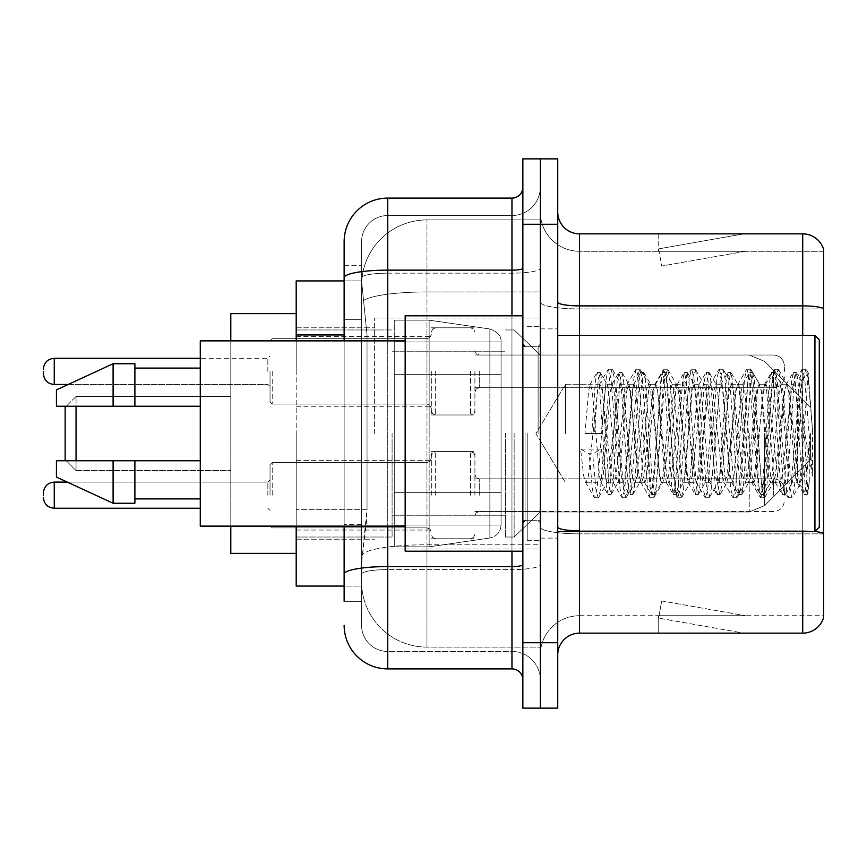 <?xml version="1.0" encoding="UTF-8"?>
<svg xmlns="http://www.w3.org/2000/svg" width="867" height="867" viewBox="0 0 867 867"><rect width="100%" height="100%" fill="white"/><g stroke="black" fill="none" stroke-linecap="round" stroke-linejoin="round"><path stroke-width="0.65" stroke-dasharray="4.33 3.25" d="M540.304 433.5L540.304 317.983L540.304 433.5M374.652 433.5L374.652 317.983L374.652 433.5M431.322 371.379L431.322 414.979L431.322 371.379M296.189 371.379L296.189 336.504L296.189 371.379M431.322 495.187L431.322 451.588L431.322 495.187M296.189 495.187L296.189 460.312L296.189 495.187M474.91 371.379L474.91 414.979L474.91 371.379M474.91 495.187L474.91 451.588L474.91 495.187M540.304 495.187L540.304 478.833L540.304 495.187M344.134 280.93L361.723 280.93L361.669 281.818A65.393 65.393 0 0 1 426.965 219.904L540.304 219.904L426.965 219.904L426.965 291.941L426.965 219.904A65.393 65.393 0 0 0 361.669 281.818L361.723 280.93L296.189 280.93L296.189 509.33L367.034 509.33L366.611 520.688L361.842 559.919L367.034 509.33L367.034 334.965L367.034 509.33L296.189 509.33L296.189 586.07L361.723 586.07L361.572 581.714A65.393 65.393 0 0 0 426.965 647.096L540.304 647.096L540.304 544.779L540.304 647.096L426.965 647.096L426.965 544.779L426.965 647.096A65.393 65.393 0 0 1 361.572 581.714L361.572 568.416L361.723 586.07L344.134 586.07M361.842 559.919L361.572 568.416L361.842 559.919M296.189 433.5L296.189 553.374L296.189 433.5M540.304 219.904L540.304 291.941L540.304 219.904M540.304 544.779L540.304 291.941L540.304 544.779L426.965 544.779A65.393 11.358 180 0 0 362.363 554.381A65.393 11.358 180 0 1 426.965 544.779L540.304 544.779M540.304 371.379L540.304 387.733L540.304 371.379M361.669 281.818L367.034 334.965L361.669 281.818A65.393 65.393 0 0 1 426.965 219.904M296.189 526.128L296.189 340.872M344.134 601.33L361.572 601.33L361.572 265.67L361.572 601.33L344.134 601.33L344.134 524.589L344.134 574.149A43.588 7.565 180 0 1 387.733 566.574L511.963 566.574L511.963 668.901A10.903 10.903 0 0 1 522.866 679.793L522.866 187.207L522.866 679.793M344.134 625.302A43.588 43.588 0 0 0 387.733 668.901L387.733 651.464A26.151 26.151 0 0 1 361.572 625.302L361.572 277.722L361.572 625.302A26.151 26.151 0 0 0 387.733 651.464L511.963 651.464L511.963 581.714L511.963 651.464L387.733 651.464L387.733 569.597L511.963 569.597L511.963 581.714L511.963 569.597A28.34 4.92 0 0 0 540.304 564.677L540.304 268.25L540.304 564.677A28.34 4.92 0 0 1 511.963 569.597L511.963 273.17L511.963 569.597L387.733 569.597L387.733 215.536L511.963 215.536A28.34 28.34 0 0 0 540.304 187.207L540.304 268.25L540.304 187.207A28.34 28.34 0 0 1 511.963 215.536L511.963 273.17L511.963 215.536A28.34 28.34 0 0 0 540.304 187.207M522.866 433.5L522.866 551.195L522.866 433.5M522.866 224.26L522.866 158.867L540.304 158.867L540.304 224.26L540.304 158.867L557.741 158.867L557.741 224.26L540.304 224.26L540.304 642.74L540.304 224.26L522.866 224.26L522.866 642.74L540.304 642.74L540.304 708.133L540.304 642.74L557.741 642.74L557.741 224.26M557.741 642.74L557.741 708.133L522.866 708.133L522.866 642.74M361.572 241.698A26.151 26.151 0 0 1 387.733 215.536A26.151 26.151 0 0 0 361.572 241.698L361.572 277.722L361.572 241.698A26.151 26.151 0 0 1 387.733 215.536L387.733 198.099A43.588 43.588 0 0 0 344.134 241.698A43.588 43.588 0 0 1 387.733 198.099L511.963 198.099A10.903 10.903 0 0 0 522.866 187.207A10.903 10.903 0 0 1 511.963 198.099L511.963 566.574A10.903 1.897 -0 0 0 522.866 564.677M387.733 668.901L511.963 668.901M344.134 319.706L344.134 524.589L344.134 265.67L344.134 319.706L361.572 319.706L344.134 319.706M344.134 265.67L361.572 265.67L344.134 265.67L344.134 574.149M344.134 526.128L344.134 340.872M387.733 215.536L511.963 215.536M540.304 679.793A28.34 28.34 0 0 0 511.963 651.464A28.34 28.34 0 0 1 540.304 679.793A28.34 28.34 0 0 0 511.963 651.464M557.741 433.5L557.741 328.875L557.741 433.5M527.223 433.5L527.223 540.304L527.223 433.5M540.304 545.972L540.304 302.106L540.304 545.972M815.023 531.493A21.794 3.782 180 0 0 802.723 530.832L802.723 633.148A21.794 21.794 0 0 0 823.65 617.456L823.65 545.972L823.65 615.711L579.535 615.711L579.535 531.579M557.741 654.953L557.741 212.047L557.741 654.953A21.794 21.794 0 0 1 579.535 633.148L579.535 545.972L579.535 615.711L823.65 615.711L823.65 251.289L579.535 251.289A39.232 39.232 0 0 1 540.304 212.047L540.304 302.106L540.304 212.047A39.232 39.232 0 0 0 579.535 251.289L579.535 533.855A39.232 6.817 0 0 1 540.304 527.038A39.232 6.817 0 0 0 579.535 533.855L579.535 251.289A39.232 39.232 0 0 1 540.304 212.047M823.65 249.544A21.794 21.794 0 0 0 802.723 233.852L802.723 530.832A21.794 3.782 180 0 1 823.65 533.552L823.65 249.544A21.794 21.794 0 0 0 802.723 233.852L579.535 233.852A21.794 21.794 0 0 1 557.741 212.047M742.369 632.888A17.438 17.438 0 0 0 745.403 633.148L658.216 633.148L745.403 633.148A17.438 17.438 0 0 1 742.369 632.888A17.438 17.438 0 0 0 745.403 633.148A17.438 17.438 0 0 1 742.369 632.888A17.438 17.438 0 0 0 745.403 633.148A17.438 17.438 0 0 1 742.369 632.888A17.438 17.438 0 0 0 745.403 633.148A17.438 17.438 0 0 1 742.369 632.888A17.438 17.438 0 0 0 745.403 633.148A17.438 17.438 0 0 1 742.369 632.888A17.438 17.438 0 0 0 745.403 633.148A17.438 17.438 0 0 1 742.369 632.888A17.438 17.438 0 0 0 745.403 633.148A17.438 17.438 0 0 1 742.369 632.888L658.66 618.128L742.369 632.888M658.216 615.711L658.216 633.148L658.216 615.711L659.083 615.711L658.66 618.128L659.083 615.711L658.216 615.711L658.216 633.148L658.216 615.711L659.083 615.711L658.66 618.128L659.083 615.711L658.216 615.711L658.216 633.148L658.216 615.711L659.083 615.711L658.66 618.128L659.083 615.711L658.216 615.711L658.216 633.148L658.216 615.711L659.083 615.711L658.66 618.128L659.083 615.711L658.216 615.711L658.216 633.148L658.216 615.711L659.083 615.711L658.66 618.128L659.083 615.711L658.216 615.711L658.216 633.148L658.216 615.711L659.083 615.711L658.66 618.128L659.083 615.711L658.216 615.711L658.216 633.148L658.216 615.711L659.083 615.711L658.66 618.128L659.083 615.711L658.216 615.711M802.723 633.148L579.535 633.148M745.403 233.852L658.216 233.852L745.403 233.852A17.438 17.438 0 0 0 742.369 234.112A17.438 17.438 0 0 1 745.403 233.852A17.438 17.438 0 0 0 742.369 234.112A17.438 17.438 0 0 1 745.403 233.852A17.438 17.438 0 0 0 742.369 234.112A17.438 17.438 0 0 1 745.403 233.852A17.438 17.438 0 0 0 742.369 234.112A17.438 17.438 0 0 1 745.403 233.852A17.438 17.438 0 0 0 742.369 234.112A17.438 17.438 0 0 1 745.403 233.852A17.438 17.438 0 0 0 742.369 234.112A17.438 17.438 0 0 1 745.403 233.852A17.438 17.438 0 0 0 742.369 234.112A17.438 17.438 0 0 1 745.403 233.852M745.403 615.711L659.083 615.711L745.403 615.711L659.083 615.711L745.403 615.711L659.083 615.711L745.403 615.711L659.083 615.711L745.403 615.711L659.083 615.711L745.403 615.711L659.083 615.711L745.403 615.711L659.083 615.711L745.403 615.711L661.684 600.95L659.083 615.711L661.684 600.95L659.083 615.711L661.684 600.95L659.083 615.711L661.684 600.95L659.083 615.711L661.684 600.95L659.083 615.711L661.684 600.95L659.083 615.711L661.684 600.95L659.083 615.711L661.684 600.95L745.403 615.711M823.65 308.923L579.535 308.923L823.65 308.923L823.65 251.289L579.535 251.289M659.083 251.289L658.216 251.289L659.083 251.289L658.216 251.289L659.083 251.289L658.216 251.289L659.083 251.289L658.216 251.289L659.083 251.289L658.216 251.289L659.083 251.289L658.216 251.289L659.083 251.289L658.216 251.289L659.083 251.289L658.66 248.872L742.369 234.112L658.66 248.872L659.083 251.289L658.66 248.872L742.369 234.112L658.66 248.872L659.083 251.289L658.66 248.872L742.369 234.112L658.66 248.872L659.083 251.289L658.66 248.872L742.369 234.112L658.66 248.872L659.083 251.289L658.66 248.872L742.369 234.112L658.66 248.872L659.083 251.289L658.66 248.872L742.369 234.112L658.66 248.872L659.083 251.289L658.66 248.872L742.369 234.112L658.66 248.872L659.083 251.289L745.403 251.289L659.083 251.289L745.403 251.289L659.083 251.289L745.403 251.289L659.083 251.289L745.403 251.289L659.083 251.289L745.403 251.289L659.083 251.289L745.403 251.289L659.083 251.289L745.403 251.289L659.083 251.289L661.684 266.05L659.083 251.289M540.304 654.953A39.232 39.232 0 0 1 579.535 615.711A39.232 39.232 0 0 0 540.304 654.953A39.232 39.232 0 0 1 579.535 615.711M658.216 233.852L658.216 251.289L658.216 233.852M745.403 251.289L661.684 266.05L745.403 251.289M565.544 433.5L565.544 384.233L565.544 433.5M819.293 433.5L819.293 527.223L819.293 339.777L819.293 504.572L819.293 339.777L814.937 335.421L814.937 531.579L814.937 335.421L814.937 531.579L819.293 527.223L819.293 433.5M522.866 551.195L405.16 551.195L405.16 315.805L405.16 526.128L405.16 315.805L522.866 315.805M405.16 526.128L200.277 526.128L200.277 340.872L200.277 433.5L200.277 340.872L405.16 340.872M797.499 433.5L797.499 470.727L789.068 390.833L786.759 384.233L793.684 384.233L795.982 390.833L797.434 400.89L797.499 433.5L793.858 476.167L792.048 482.767L797.499 482.767L797.499 433.5L801.216 380.873L807.86 493.139L809.29 481.738L809.29 442.127C805.703 471.041 801.769 484.588 797.499 482.767C795.678 479.852 793.858 463.433 792.048 433.5L788.417 390.833L786.597 384.233L784.776 390.833L777.515 476.167L775.694 482.767L773.884 476.167L766.612 390.833L764.802 384.233L762.982 390.833L755.721 476.167L753.9 482.767L752.09 476.167L744.818 390.833L743.008 384.233L741.187 390.833L733.926 476.167L732.106 482.767L730.285 476.167L723.024 390.833L721.203 384.233L719.393 390.833L712.121 476.167L710.311 482.767L708.491 476.167L701.23 390.833L699.409 384.233L697.599 390.833L690.327 476.167L688.517 482.767L686.697 476.167L679.435 390.833L677.615 384.233L675.805 390.833L668.533 476.167L666.723 482.767L664.902 476.167L657.641 390.833L655.82 384.233L654 390.833L646.739 476.167L644.918 482.767L643.108 476.167L635.836 390.833L634.026 384.233L632.206 390.833L624.944 476.167L623.124 482.767L621.314 476.167L614.042 390.833L612.232 384.233L610.411 390.833L603.15 476.167L601.33 482.767L599.509 476.167L592.248 390.833L590.427 384.233L588.617 390.833L584.987 433.5L601.33 433.5L584.987 433.5M792.048 482.767L790.227 476.167L782.966 390.833L781.145 384.233L779.335 390.833L772.063 476.167L770.254 482.767L768.433 476.167L761.172 390.833L759.351 384.233L757.53 390.833L750.269 476.167L748.449 482.767L746.639 476.167L739.367 390.833L737.557 384.233L735.736 390.833L728.475 476.167L726.654 482.767L724.845 476.167L717.573 390.833L715.763 384.233L713.942 390.833L706.681 476.167L704.86 482.767L703.05 476.167L695.778 390.833L693.968 384.233L692.148 390.833L684.887 476.167L683.066 482.767L681.245 476.167L673.984 390.833L672.163 384.233L670.354 390.833L663.082 476.167L661.272 482.767L659.451 476.167L652.19 390.833L650.369 384.233L648.559 390.833L641.287 476.167L639.933 482.377L639.478 482.767L637.657 476.167L630.396 390.833L629.03 384.623L628.575 384.233L626.754 390.833L619.493 476.167L618.138 482.377L617.672 482.767L615.863 476.167L608.591 390.833L607.236 384.623L606.781 384.233L604.96 390.833L601.33 433.5M797.499 482.767L803.937 494.255L802.484 486.387L795.223 380.613L793.403 372.431L791.593 380.613L784.332 486.387L782.511 494.569L780.69 486.387L773.429 380.613L771.608 372.431L769.798 380.613L762.527 486.387L760.717 494.569L758.896 486.387L751.635 380.613L749.814 372.431L748.004 380.613L740.732 486.387L738.922 494.569L737.102 486.387L729.841 380.613L728.02 372.431L726.199 380.613L718.938 486.387L717.117 494.569L715.308 486.387L708.036 380.613L706.226 372.431L704.405 380.613L697.144 486.387L695.323 494.569L693.513 486.387L686.241 380.613L684.431 372.431L682.611 380.613L675.35 486.387L673.529 494.569L671.708 486.387L664.447 380.613L662.626 372.431L660.817 380.613L653.545 486.387L651.735 494.569L649.914 486.387L642.653 380.613L640.832 372.431L639.022 380.613L631.75 486.387L629.941 494.569L628.12 486.387L620.859 380.613L619.038 372.431L617.228 380.613L609.956 486.387L608.146 494.569L606.326 486.387L599.064 380.613L597.244 372.431L595.423 380.613L591.793 433.5M200.277 406.255L200.277 368.107L200.277 406.255L134.894 406.255L134.894 368.107L134.894 406.255L200.277 406.255L200.277 368.107L200.277 406.255L134.894 406.255L134.894 363.75L134.894 406.255L113.1 406.255L113.1 363.75L113.1 406.255L56.431 406.255L56.431 389.912L56.431 406.255L134.894 406.255L134.894 363.75L113.1 363.75L113.1 406.255L56.431 406.255L56.431 389.912L113.1 363.75M56.431 460.745L56.431 477.088L113.1 503.25L113.1 460.745L134.894 460.745L134.894 498.893L134.894 460.745L200.277 460.745L200.277 498.893L200.277 460.745L134.894 460.745L134.894 503.25L134.894 460.745L113.1 460.745L113.1 503.25L113.1 460.745L56.431 460.745L56.431 477.088L56.431 460.745L134.894 460.745L134.894 498.893L134.894 460.745L200.277 460.745L200.277 498.893L200.277 460.745M809.29 442.127L806.126 486.387L803.937 494.255M809.29 481.738L807.405 494.255L805.215 486.387L797.943 380.613L796.134 372.431L794.313 380.613L787.052 486.387L785.231 494.569L783.421 486.387L776.149 380.613L774.339 372.431L772.519 380.613L765.258 486.387L763.437 494.569L761.627 486.387L754.355 380.613L752.545 372.431L750.724 380.613L743.463 486.387L741.643 494.569L739.822 486.387L732.561 380.613L730.74 372.431L728.93 380.613L721.658 486.387L719.848 494.569L718.028 486.387L710.767 380.613L708.946 372.431L707.136 380.613L699.864 486.387L698.054 494.569L696.234 486.387L688.972 380.613L687.152 372.431L685.331 380.613L678.07 486.387L676.249 494.569L674.439 486.387L667.167 380.613L665.357 372.431L663.537 380.613L656.276 486.387L654.823 494.255L652.645 486.387L645.373 380.613L643.932 372.745L641.743 380.613L634.481 486.387L633.029 494.255L630.84 486.387L623.579 380.613L622.138 372.745L619.948 380.613L612.687 486.387L611.235 494.255L609.046 486.387L601.785 380.613L600.343 372.745L598.154 380.613L594.524 433.5M76.047 460.745L76.047 470.553L65.144 459.651L65.144 407.349L65.144 459.651L65.144 407.349L65.144 459.651L65.144 407.349L65.144 433.5L65.144 407.349L76.047 396.447L76.047 470.553L76.047 406.255M296.189 553.374L230.795 553.374L296.189 553.374L230.795 553.374L230.795 313.626L230.795 526.128M810.569 433.5L810.569 459.651L810.569 433.5M514.142 433.5L514.142 537.031L514.142 433.5M505.428 433.5L505.428 537.031L505.428 433.5M392.09 433.5L392.09 537.031L392.09 433.5M501.072 492.348L501.072 341.956L501.072 374.652L394.268 374.652L394.268 546.839L394.268 492.348L501.072 492.348L501.072 525.044L501.072 341.956L501.072 374.652L394.268 374.652L394.268 525.044L394.268 492.348L501.072 492.348L501.072 525.044L501.072 341.956L501.072 374.652L394.268 374.652L394.268 546.839L394.268 492.348L501.072 492.348L501.072 525.044L501.072 341.956L501.072 374.652L394.268 374.652L394.268 525.044L394.268 492.348L429.143 492.348L429.143 320.161L429.143 374.652L394.268 374.652L394.268 320.161L394.268 546.839L394.268 492.348L501.072 492.348L501.072 525.066L501.072 341.934L501.072 374.652L394.268 374.652L394.268 525.044L394.268 492.348L501.072 492.348L501.072 525.066C500.497 532.1 496.769 536.413 489.877 538.006L489.877 492.348L501.072 492.348L501.072 525.066L501.072 341.934C501.419 335.973 497.68 331.66 489.877 328.994L489.877 538.006L489.877 492.348L501.072 492.348L501.072 525.066C500.497 532.1 496.769 536.413 489.877 538.006L489.877 492.348L429.143 492.348L429.143 546.839L429.143 320.161L429.143 374.652L394.268 374.652L394.268 320.161L394.268 546.839L394.268 492.348L501.072 492.348M429.143 433.5L429.143 320.161L429.143 374.652L489.877 374.652L429.143 374.652L429.143 320.161L429.143 433.5M501.072 374.652L489.877 374.652L489.877 328.994L489.877 538.006L489.877 492.348L429.143 492.348L429.143 546.839L429.143 492.348L394.268 492.348L394.268 525.044L394.268 341.956L394.268 374.652L501.072 374.652L489.877 374.652L489.877 328.994L489.877 538.006L429.143 546.839L394.268 546.839L429.143 546.839L489.877 538.006C496.769 536.413 500.497 532.1 501.072 525.066L501.072 341.934C501.419 335.973 497.68 331.66 489.877 328.994L489.877 538.006L429.143 546.839L394.268 546.839L429.143 546.839L489.877 538.006C496.769 536.413 500.497 532.1 501.072 525.066L501.072 341.934C501.419 335.973 497.68 331.66 489.877 328.994L429.143 320.161L394.268 320.161L429.143 320.161L489.877 328.994L429.143 320.161L394.268 320.161L429.143 320.161L489.877 328.994C497.68 331.66 501.419 335.973 501.072 341.934L501.072 374.652M66.239 460.745L76.047 470.553L65.144 459.651L76.047 470.553L76.047 396.447L230.795 396.447L230.795 433.5L230.795 396.447L76.047 396.447L230.795 396.447L76.047 396.447L66.239 406.255M230.795 340.872L230.795 433.5L230.795 313.626L296.189 313.626M793.684 384.233L791.376 390.833L782.142 476.167L779.845 482.767L777.536 476.167L768.303 390.833L765.994 384.233L763.697 390.833L754.463 476.167L752.155 482.767L749.857 476.167L740.624 390.833L738.316 384.233L736.007 390.833L726.784 476.167L724.476 482.767L722.168 476.167L712.945 390.833L710.637 384.233L708.328 390.833L699.105 476.167L696.797 482.767L694.489 476.167L685.266 390.833L682.958 384.233L680.649 390.833L671.426 476.167L669.118 482.767L666.81 476.167L657.587 390.833L655.279 384.233L652.97 390.833L643.737 476.167L641.439 482.767L639.131 476.167L629.897 390.833L627.589 384.233L625.291 390.833L616.058 476.167L613.749 482.767L611.452 476.167L602.218 390.833L599.91 384.233L597.601 390.833L588.379 476.167L586.07 482.767L585.344 482.15L583.762 476.167L580.532 449.073L589.181 453.809L592.649 453.809L601.297 449.073L580.532 449.073M786.759 384.233L784.451 390.833L775.228 476.167L772.92 482.767L770.611 476.167L761.389 390.833L759.08 384.233L756.772 390.833L747.549 476.167L745.241 482.767L742.932 476.167L733.71 390.833L731.401 384.233L729.093 390.833L719.859 476.167L717.562 482.767L715.253 476.167L706.02 390.833L703.722 384.233L701.414 390.833L692.18 476.167L689.872 482.767L687.574 476.167L678.341 390.833L676.032 384.233L673.724 390.833L664.501 476.167L662.93 482.15L662.193 482.767L659.885 476.167L650.662 390.833L648.353 384.233L646.045 390.833L636.822 476.167L635.24 482.15L634.514 482.767L632.206 476.167L622.983 390.833L621.401 384.85L620.674 384.233L618.366 390.833L607.561 482.15L606.835 482.767L601.297 449.073M797.499 470.727L799.905 484.566L808.239 373.482L812.477 429.804L812.477 476.081L804.847 433.5L797.521 402.06M134.894 406.255L113.1 406.255M70.856 460.745L113.1 460.745M113.1 503.25L134.894 503.25L134.894 460.745M812.477 476.081L804.641 377.849L802.333 369.244L800.024 377.849L790.802 489.151L788.493 497.756L786.185 489.151L776.951 377.849L774.654 369.244L772.345 377.849L763.112 489.151L760.814 497.756L758.506 489.151L749.272 377.849L746.964 369.244L744.666 377.849L735.433 489.151L733.124 497.756L730.816 489.151L721.593 377.849L719.285 369.244L716.976 377.849L707.754 489.151L705.445 497.756L703.137 489.151L693.914 377.849L691.606 369.244L689.298 377.849L680.075 489.151L677.766 497.756L675.458 489.151L666.235 377.849L663.927 369.244L661.619 377.849L652.396 489.151L650.087 497.756L647.779 489.151L638.556 377.849L636.248 369.244L633.94 377.849L624.706 489.151L622.408 497.756L620.1 489.151L610.867 377.849L608.558 369.244L606.261 377.849L597.027 489.151L594.719 497.756L594.155 497.268L592.421 489.151L589.181 453.809M812.477 429.804L808.098 377.849L805.79 369.244L803.481 377.849L794.259 489.151L791.95 497.756L789.642 489.151L780.419 377.849L778.111 369.244L775.802 377.849L766.58 489.151L764.271 497.756L761.963 489.151L752.74 377.849L750.432 369.244L748.123 377.849L738.89 489.151L736.592 497.756L734.284 489.151L725.05 377.849L722.753 369.244L720.444 377.849L711.211 489.151L708.903 497.756L706.605 489.151L697.371 377.849L695.063 369.244L692.755 377.849L683.532 489.151L681.224 497.756L678.915 489.151L669.692 377.849L667.384 369.244L665.076 377.849L655.853 489.151L653.545 497.756L651.236 489.151L642.014 377.849L639.705 369.244L637.397 377.849L628.174 489.151L625.866 497.756L623.557 489.151L614.335 377.849L612.026 369.244L609.718 377.849L600.495 489.151L598.75 497.268L598.187 497.756L595.878 489.151L592.649 453.809M270.027 495.187L270.027 464.669L270.027 495.187M43.35 495.187L43.35 493.009L43.35 495.187M784.418 495.187L784.418 489.736L784.418 495.187M270.027 371.379L270.027 401.898L270.027 371.379M43.35 371.379L43.35 373.558L43.35 371.379M784.418 371.379L784.418 365.928L784.418 371.379M426.965 291.941L540.304 291.941L426.965 291.941L426.965 544.779L426.965 291.941A65.393 11.358 180 0 0 363.284 300.719A65.393 11.358 180 0 1 426.965 291.941M361.572 581.714A65.393 65.393 0 0 0 426.965 647.096M344.134 334.965L296.189 334.965M344.134 277.722A43.588 7.565 180 0 1 387.733 270.146L511.963 270.146A10.903 1.897 -0 0 0 522.866 268.25M387.733 340.872L387.733 526.128M511.963 551.195L511.963 315.805M387.733 273.17L511.963 273.17A28.34 4.92 0 0 0 540.304 268.25A28.34 4.92 0 0 1 511.963 273.17L387.733 273.17A26.151 4.541 180 0 0 361.572 277.722A26.151 4.541 180 0 1 387.733 273.17M387.733 569.597A26.151 4.541 180 0 0 361.572 574.149A26.151 4.541 180 0 1 387.733 569.597M387.733 651.464A26.151 26.151 0 0 1 361.572 625.302M361.572 524.589L344.134 524.589L361.572 524.589M802.723 531.579L802.723 530.832L579.535 530.832L579.535 233.852M557.741 302.106A21.794 3.782 0 0 0 579.535 305.888L802.723 305.888A21.794 3.782 180 0 1 823.65 308.619M579.535 335.421L579.535 530.832L802.723 530.832L802.723 335.421M557.741 527.038A21.794 3.782 0 0 0 579.535 530.832M823.65 533.855L579.535 533.855L823.65 533.855M540.304 302.106A39.232 6.817 0 0 0 579.535 308.923A39.232 6.817 0 0 1 540.304 302.106M538.125 433.5L538.125 346.312L538.125 433.5M525.044 433.5L525.044 520.688L525.044 433.5M764.651 433.5L764.651 505.58L764.651 433.5M749.229 433.5L749.229 511.963L749.229 433.5M489.877 374.652L489.877 328.994L489.877 374.652M272.205 495.187L272.205 462.49L272.205 495.187M267.849 495.187L267.849 482.106L267.849 495.187M200.277 508.257L54.253 508.257L54.253 482.106C47.685 482.691 44.054 486.322 43.35 493.009M479.267 495.187L479.267 478.833L479.267 495.187M470.553 495.187L470.553 451.588L470.553 495.187M435.678 495.187L435.678 451.588L435.678 495.187M426.965 495.187L426.965 462.49L426.965 495.187M773.516 495.187L773.516 478.833L773.516 495.187M272.205 371.379L272.205 404.076L272.205 371.379M267.849 371.379L267.849 358.299L267.849 371.379M54.253 384.46L267.849 384.46L54.253 384.46C47.685 383.875 44.054 380.245 43.35 373.558C44.054 380.245 47.685 383.875 54.253 384.46L54.253 358.299L54.253 384.46L54.253 358.299L54.253 371.379L54.253 358.299L267.849 358.299L270.027 356.12M479.267 371.379L479.267 387.733L479.267 371.379M470.553 371.379L470.553 414.979L470.553 371.379M435.678 371.379L435.678 414.979L435.678 371.379M426.965 371.379L426.965 338.683L426.965 371.379M773.516 371.379L773.516 387.733L773.516 371.379M374.652 317.983L540.304 317.983L374.652 317.983M296.189 336.504L431.322 336.504M296.189 460.312L431.322 460.312L296.189 460.312M431.322 327.791L474.91 327.791M431.322 451.588L474.91 451.588L431.322 451.588M474.91 355.037L540.304 355.037L514.142 329.969L505.428 329.969L514.142 329.969L540.304 355.037L749.229 355.037L764.651 361.42L810.569 407.349L764.651 361.42L749.229 355.037L764.651 361.42L810.569 407.349L764.651 361.42L749.229 355.037L540.304 355.037L514.142 329.969L505.428 329.969L514.142 329.969L540.304 355.037L749.229 355.037L540.304 355.037M474.91 478.833L540.304 478.833L474.91 478.833M296.189 327.791L374.652 327.791L296.189 327.791M296.189 539.209L374.652 539.209L296.189 539.209M474.91 511.53L540.304 511.53L474.91 511.53M474.91 387.733L540.304 387.733M431.322 538.775L474.91 538.775L431.322 538.775M431.322 414.979L474.91 414.979M296.189 530.051L431.322 530.051L296.189 530.051M296.189 406.255L431.322 406.255M374.652 549.017L540.304 549.017L374.652 549.017M522.866 346.312L540.304 346.312L522.866 346.312M522.866 520.688L540.304 520.688L522.866 520.688M540.304 328.875L557.741 328.875L540.304 328.875M527.223 540.304L540.304 540.304L527.223 540.304M527.223 326.696L540.304 326.696L527.223 326.696M540.304 538.125L557.741 538.125L540.304 538.125M599.91 384.233L565.544 384.233L535.947 433.5L565.544 482.767L535.947 433.5L565.544 384.233L590.427 384.233M557.741 531.579L814.937 531.579M525.044 346.312L538.125 346.312L540.304 344.134L538.125 346.312L525.044 346.312L522.866 344.134M525.044 520.688L538.125 520.688L540.304 522.866L538.125 520.688L525.044 520.688L522.866 522.866M606.781 384.233L612.232 384.233M628.575 384.233L634.026 384.233M650.369 384.233L655.82 384.233M672.163 384.233L677.615 384.233M693.968 384.233L699.409 384.233M715.763 384.233L721.203 384.233M737.557 384.233L743.008 384.233M759.351 384.233L764.802 384.233M781.145 384.233L786.597 384.233M617.672 482.767L623.124 482.767M639.478 482.767L644.918 482.767M661.272 482.767L666.723 482.767M683.066 482.767L688.517 482.767M704.86 482.767L710.311 482.767M726.654 482.767L732.106 482.767M748.449 482.767L753.9 482.767M770.254 482.767L775.694 482.767M800.945 380.776L808.239 373.482M807.86 493.139L799.461 484.74M586.07 482.767L601.33 482.767M134.894 368.107L200.277 368.107M134.894 498.893L200.277 498.893M557.741 335.421L814.937 335.421M804.305 494.569L807.025 494.569M793.403 372.431L796.134 372.431M782.511 494.569L785.231 494.569M771.608 372.431L774.339 372.431M760.717 494.569L763.437 494.569M749.814 372.431L752.545 372.431M738.922 494.569L741.643 494.569M728.02 372.431L730.74 372.431M717.117 494.569L719.848 494.569M706.226 372.431L708.946 372.431M695.323 494.569L698.054 494.569M684.431 372.431L687.152 372.431M673.529 494.569L676.249 494.569M662.626 372.431L665.357 372.431M651.735 494.569L654.455 494.569M640.832 372.431L643.563 372.431M629.941 494.569L632.661 494.569M619.038 372.431L621.769 372.431M608.146 494.569L610.867 494.569M597.244 372.431L599.964 372.431M801.216 380.873L796.502 372.745M808.098 493.052L807.405 494.255M785.6 494.255L792.503 482.377M774.708 372.745L781.601 384.623M763.805 494.255L770.709 482.377M752.914 372.745L759.806 384.623M742.011 494.255L748.915 482.377M731.119 372.745L738.012 384.623M720.217 494.255L727.11 482.377M709.314 372.745L716.218 384.623M698.423 494.255L705.315 482.377M687.52 372.745L694.424 384.623M676.628 494.255L683.521 482.377M665.726 372.745L672.619 384.623M654.823 494.255L661.727 482.377M643.932 372.745L650.824 384.623M633.029 494.255L639.933 482.377M622.138 372.745L629.03 384.623M611.235 494.255L618.138 482.377M600.343 372.745L607.236 384.623M786.141 384.623L793.034 372.745M775.239 482.377L782.142 494.255M764.347 384.623L771.24 372.745M753.445 482.377L760.348 494.255M742.553 384.623L749.446 372.745M731.65 482.377L738.543 494.255M720.748 384.623L727.651 372.745M709.856 482.377L716.749 494.255M698.954 384.623L705.857 372.745M688.062 482.377L694.955 494.255M677.16 384.623L684.052 372.745M666.257 482.377L673.16 494.255M655.365 384.623L662.258 372.745M644.463 482.377L651.366 494.255M633.571 384.623L640.464 372.745M622.669 482.377L629.572 494.255M611.766 384.623L618.67 372.745M600.874 482.377L607.767 494.255M589.972 384.623L596.875 372.745M76.047 470.553L230.795 470.553L76.047 470.553M810.569 459.651L764.651 505.58L749.229 511.963L764.651 505.58L810.569 459.651L764.651 505.58L749.229 511.963L764.651 505.58L810.569 459.651M540.304 511.963L749.229 511.963L540.304 511.963L514.142 537.031L505.428 537.031L514.142 537.031L540.304 511.963L749.229 511.963L540.304 511.963L514.142 537.031L505.428 537.031L514.142 537.031L540.304 511.963M392.09 515.236L505.428 515.236L392.09 515.236M296.189 537.031L392.09 537.031L296.189 537.031M296.189 329.969L392.09 329.969L296.189 329.969M392.09 351.764L505.428 351.764L392.09 351.764M501.072 341.956L394.268 341.956L501.072 341.956M501.072 525.044L394.268 525.044L501.072 525.044M620.674 384.233L627.589 384.233M648.353 384.233L655.279 384.233M676.032 384.233L682.958 384.233M703.722 384.233L710.637 384.233M731.401 384.233L738.316 384.233M759.08 384.233L765.994 384.233M634.514 482.767L641.439 482.767M662.193 482.767L669.118 482.767M689.872 482.767L696.797 482.767M717.562 482.767L724.476 482.767M745.241 482.767L752.155 482.767M772.92 482.767L779.845 482.767M606.835 482.767L613.749 482.767M802.333 369.244L805.79 369.244M788.493 497.756L791.95 497.756M774.654 369.244L778.111 369.244M760.814 497.756L764.271 497.756M746.964 369.244L750.432 369.244M733.124 497.756L736.592 497.756M719.285 369.244L722.753 369.244M705.445 497.756L708.903 497.756M691.606 369.244L695.063 369.244M677.766 497.756L681.224 497.756M663.927 369.244L667.384 369.244M650.087 497.756L653.545 497.756M636.248 369.244L639.705 369.244M622.408 497.756L625.866 497.756M608.558 369.244L612.026 369.244M594.719 497.756L598.187 497.756M799.916 484.577L792.514 497.268M808.618 373.623L806.353 369.732M778.674 369.732L787.485 384.85M764.835 497.268L773.646 482.15M750.995 369.732L759.806 384.85M737.156 497.268L745.967 482.15M723.316 369.732L732.127 384.85M709.477 497.268L718.288 482.15M695.627 369.732L704.448 384.85M681.787 497.268L690.609 482.15M667.948 369.732L676.769 384.85M654.108 497.268L662.93 482.15M640.269 369.732L649.08 384.85M626.429 497.268L635.24 482.15M612.59 369.732L621.401 384.85M598.75 497.268L607.561 482.15M792.947 384.85L801.769 369.732M779.108 482.15L787.93 497.268M765.268 384.85L774.079 369.732M751.429 482.15L760.24 497.268M737.589 384.85L746.4 369.732M723.75 482.15L732.561 497.268M709.91 384.85L718.721 369.732M696.071 482.15L704.882 497.268M682.231 384.85L691.042 369.732M668.381 482.15L677.203 497.268M654.542 384.85L663.363 369.732M640.702 482.15L649.524 497.268M626.863 384.85L635.684 369.732M613.023 482.15L621.834 497.268M599.184 384.85L607.995 369.732M585.344 482.15L594.155 497.268M272.205 462.49L270.027 464.669L272.205 462.49L426.965 462.49L430.021 461.233L431.322 458.134L430.021 461.233L426.965 462.49L272.205 462.49M267.849 508.257L270.027 510.435L267.849 508.257M479.267 511.53L476.211 512.787L474.91 515.887L476.211 512.787L479.267 511.53L773.516 511.53C780.072 510.945 783.714 507.314 784.418 500.627C783.714 507.314 780.072 510.945 773.516 511.53L479.267 511.53M470.553 451.588L473.61 452.845L474.91 455.955L473.61 452.845L470.553 451.588L435.678 451.588L432.622 452.845L431.322 455.955L432.622 452.845L435.678 451.588L470.553 451.588M426.965 527.873L430.021 529.13L431.322 532.24L430.021 529.13L426.965 527.873L272.205 527.873L270.027 525.695L272.205 527.873L426.965 527.873M54.253 482.106L267.849 482.106L270.027 479.928L267.849 482.106L67.29 482.106M773.516 478.833C780.072 479.418 783.714 483.049 784.418 489.736C783.714 483.049 780.072 479.418 773.516 478.833L479.267 478.833L476.211 477.587L474.91 474.477L476.211 477.587L479.267 478.833L773.516 478.833M435.678 538.775L470.553 538.775L473.61 537.518L474.91 534.419L473.61 537.518L470.553 538.775L435.678 538.775L432.622 537.518L431.322 534.419L432.622 537.518L435.678 538.775M54.253 508.257C47.685 507.672 44.054 504.041 43.35 497.365M270.027 401.898L272.205 404.076L426.965 404.076L272.205 404.076L270.027 401.898L272.205 404.076L426.965 404.076L430.021 405.333L431.322 408.433L430.021 405.333L426.965 404.076L430.021 405.333L431.322 408.433M474.91 350.68L476.211 353.779L479.267 355.037L773.516 355.037L479.267 355.037L476.211 353.779L474.91 350.68L476.211 353.779L479.267 355.037L773.516 355.037C780.072 355.622 783.714 359.252 784.418 365.928C783.714 359.252 780.072 355.622 773.516 355.037C780.072 355.622 783.714 359.252 784.418 365.928M431.322 410.611L432.622 413.722L435.678 414.979L470.553 414.979L435.678 414.979L432.622 413.722L431.322 410.611L432.622 413.722L435.678 414.979L470.553 414.979L473.61 413.722L474.91 410.611L473.61 413.722L470.553 414.979L473.61 413.722L474.91 410.611M270.027 340.872L272.205 338.683L426.965 338.683L272.205 338.683L270.027 340.872L272.205 338.683L426.965 338.683L430.021 337.436L431.322 334.326L430.021 337.436L426.965 338.683L430.021 337.436L431.322 334.326M474.91 392.09L476.211 388.98L479.267 387.733L773.516 387.733L479.267 387.733L476.211 388.98L474.91 392.09L476.211 388.98L479.267 387.733L773.516 387.733C780.072 387.148 783.714 383.507 784.418 376.831C783.714 383.507 780.072 387.148 773.516 387.733C780.072 387.148 783.714 383.507 784.418 376.831M431.322 332.148L432.622 329.037L435.678 327.791L470.553 327.791L435.678 327.791L432.622 329.037L431.322 332.148L432.622 329.037L435.678 327.791L470.553 327.791L473.61 329.037L474.91 332.148L473.61 329.037L470.553 327.791L473.61 329.037L474.91 332.148M54.253 358.299C47.685 358.884 44.054 362.525 43.35 369.201C44.054 362.525 47.685 358.884 54.253 358.299L200.277 358.299M68.233 384.46L267.849 384.46L270.027 386.639"/><path stroke-width="1.3" d="M344.134 280.93L296.189 280.93L296.189 340.872M344.134 586.07L296.189 586.07L296.189 526.128M344.134 601.33L344.134 526.128M522.866 642.74L522.866 708.133L540.304 708.133L540.304 642.74L540.304 708.133L557.741 708.133L557.741 642.74L540.304 642.74L540.304 224.26L540.304 642.74L522.866 642.74L522.866 224.26L540.304 224.26L540.304 158.867L540.304 224.26L557.741 224.26L557.741 642.74M557.741 224.26L557.741 158.867L522.866 158.867L522.866 224.26M387.733 526.128L387.733 668.901L511.963 668.901L511.963 551.195M344.134 340.872L344.134 241.698A43.588 43.588 0 0 1 387.733 198.099L511.963 198.099A10.903 10.903 0 0 0 522.866 187.207M344.134 241.698L344.134 265.67M522.866 679.793A10.903 10.903 0 0 0 511.963 668.901M387.733 668.901A43.588 43.588 0 0 1 344.134 625.302M557.741 654.953A21.794 21.794 0 0 1 579.535 633.148L802.723 633.148L802.723 531.579M823.65 249.544A21.794 21.794 0 0 0 802.723 233.852A21.794 21.794 0 0 1 823.65 249.544L823.65 617.456A21.794 21.794 0 0 1 802.723 633.148M823.65 308.619A21.794 3.782 180 0 0 802.723 305.888L802.723 233.852L579.535 233.852A21.794 21.794 0 0 1 557.741 212.047A21.794 21.794 0 0 0 579.535 233.852L579.535 335.421M823.65 308.923L823.65 533.552A21.794 3.782 180 0 0 815.023 531.493M66.239 406.255L65.144 407.349L65.144 459.651L66.239 460.745M76.047 406.255L76.047 460.745M230.795 526.128L230.795 553.374L296.189 553.374M296.189 313.626L230.795 313.626L230.795 340.872M814.937 335.421L819.293 339.777L819.293 527.223L814.937 531.579L814.937 335.421L557.741 335.421M522.866 315.805L405.16 315.805L405.16 551.195L522.866 551.195M405.16 340.872L200.277 340.872L200.277 526.128L405.16 526.128M113.1 406.255L56.431 406.255L56.431 389.912L113.1 363.75L113.1 406.255L200.277 406.255M113.1 363.75L134.894 363.75L134.894 406.255M200.277 460.745L134.894 460.745L134.894 503.25L113.1 503.25L113.1 460.745L56.431 460.745L56.431 477.088L113.1 503.25M56.431 460.745L70.856 460.745M134.894 460.745L113.1 460.745M43.35 495.187L43.35 493.009L43.35 495.187M43.35 371.379L43.35 373.558L43.35 371.379M344.134 334.965L296.189 334.965M522.866 564.677A10.903 1.897 0 0 1 511.963 566.574L387.733 566.574A43.588 7.565 180 0 0 344.134 574.149M387.733 198.099L387.733 270.146L511.963 270.146L511.963 198.099M344.134 277.722A43.588 7.565 180 0 1 387.733 270.146L387.733 340.872M511.963 315.805L511.963 270.146A10.903 1.897 0 0 0 522.866 268.25M579.535 531.579L579.535 633.148M802.723 335.421L802.723 305.888L579.535 305.888A21.794 3.782 0 0 1 557.741 302.106M579.535 530.832A21.794 3.782 0 0 1 557.741 527.038M43.35 493.009C44.054 486.322 47.685 482.691 54.253 482.106L54.253 508.257L200.277 508.257M200.277 358.299L54.253 358.299L54.253 384.46C47.685 383.875 44.054 380.245 43.35 373.558M557.741 531.579L814.937 531.579M525.044 346.312L522.866 344.134M134.894 368.107L200.277 368.107M134.894 498.893L200.277 498.893M525.044 520.688L522.866 522.866M54.253 482.106L67.29 482.106M54.253 508.257C47.685 507.672 44.054 504.041 43.35 497.365M54.253 384.46L68.233 384.46M54.253 358.299C47.685 358.884 44.054 362.525 43.35 369.201"/></g></svg>
